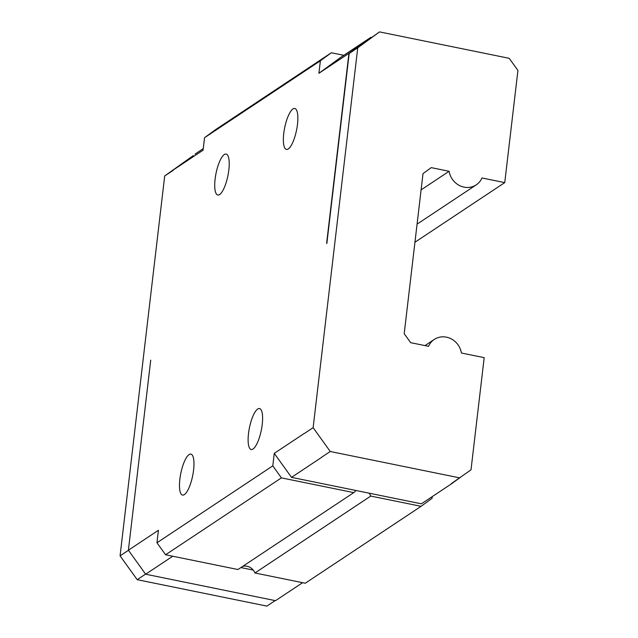 <?xml version="1.0" encoding="UTF-8"?>
<svg xmlns="http://www.w3.org/2000/svg" width="638" height="638" viewBox="0 0 638 638"><rect width="100%" height="100%" fill="white"/><g stroke="black" fill="none" stroke-linecap="round" stroke-linejoin="round"><path stroke-width="0.96" d="M326.855 243.429L349.169 53.488L357.751 47.794L313.13 427.675L304.549 433.369M349.169 53.488L379.546 31.9L509.212 58.321L517.928 70.443L504.746 182.612L481.977 177.978A18.287 16.811 -123.6 0 1 476.251 184.861A18.287 16.811 -123.6 0 1 449.104 171.279L431.24 167.634L423.002 173.64L404.205 333.682L410.673 342.678L428.545 346.314A18.287 16.811 56.4 0 1 434.279 339.432A18.287 16.811 56.4 0 1 446.448 337.167A18.287 16.811 56.4 0 1 461.418 353.013L484.186 357.655L471.011 469.831L451.337 483.612M326.616 243.381L348.938 53.337L371.26 37.403M292.962 108.946A20.902 6.053 -78.5 0 0 284.149 130.646A20.902 6.053 -78.5 0 0 286.438 149.436A20.902 6.053 -78.5 0 0 288.264 148.957A20.902 6.053 -78.5 0 0 297.077 127.265A20.902 6.053 -78.5 0 0 294.788 108.468A20.902 6.053 -78.5 0 0 292.962 108.946M348.938 53.337L318.912 73.274L320.38 60.777L331.353 52.771L343.81 55.307M173.05 170.131L203.075 150.185L204.543 137.688L320.38 60.777M150.72 360.167L128.398 550.211L158.431 530.274L156.956 542.779L272.793 465.868L281.414 477.87L353.787 492.616L356.092 490.518L421.383 503.821L451.409 483.883M304.286 433.425L274.26 453.363L272.793 465.868M257.712 409.014A20.902 6.053 -78.5 0 0 248.9 430.714A20.902 6.053 -78.5 0 0 251.189 449.503A20.902 6.053 -78.5 0 0 253.015 449.024A20.902 6.053 -78.5 0 0 261.827 427.332A20.902 6.053 -78.5 0 0 259.538 408.543A20.902 6.053 -78.5 0 0 257.712 409.014M189.071 454.591A20.902 6.053 -78.5 0 0 180.259 476.291A20.902 6.053 -78.5 0 0 182.548 495.08A20.902 6.053 -78.5 0 0 184.374 494.602A20.902 6.053 -78.5 0 0 193.186 472.91A20.902 6.053 -78.5 0 0 190.898 454.12A20.902 6.053 -78.5 0 0 189.071 454.591M224.321 154.524A20.902 6.053 -78.5 0 0 215.508 176.224A20.902 6.053 -78.5 0 0 217.797 195.013A20.902 6.053 -78.5 0 0 219.624 194.534A20.902 6.053 -78.5 0 0 228.436 172.842A20.902 6.053 -78.5 0 0 226.147 154.045A20.902 6.053 -78.5 0 0 224.321 154.524M357.751 47.794L379.546 31.9M313.13 427.675L330.253 451.497L459.918 477.918M330.253 451.497L321.672 457.191M318.912 73.274L340.859 57.268L370.893 37.323M414.947 242.241L504.746 182.612M274.26 453.363L291.51 477.36L356.092 490.518M321.544 457.422L291.51 477.36M128.453 550.291L120.072 555.857L164.7 175.976L173.201 170.33M204.543 137.688L215.524 129.681L331.353 52.771M128.398 550.211L145.647 574.216L275.52 600.677L302.595 582.693M156.956 542.779L165.585 554.773L281.414 477.87M165.585 554.773L237.958 569.527L353.787 492.616M145.647 574.216L172.731 556.232M194.997 154.117L203.259 148.63M421.096 189.877L449.104 171.279M240.909 567.565L253.222 570.069A10.447 9.602 -123.6 0 1 254.937 572.98L305.259 583.236L421.088 506.325L432.062 498.318L432.269 496.595M164.7 175.976L193.234 155.608M120.072 555.857L137.202 579.679L266.867 606.1L275.153 600.597M137.202 579.679L145.584 574.12M451.449 483.851L459.663 477.862M369.051 493.158A10.447 9.602 -123.6 0 1 370.766 496.069L421.088 506.325M242.719 566.361A10.447 9.602 -123.6 0 1 247.034 566.249A10.447 9.602 -123.6 0 1 253.222 570.069M254.937 572.98L370.766 496.069M424.996 345.597L434.279 339.432M417.069 224.153L476.251 184.861"/></g></svg>
